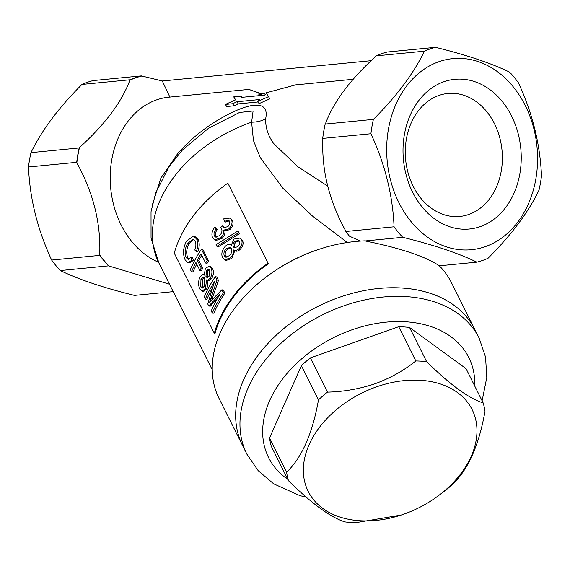 <?xml version="1.0" encoding="UTF-8"?>
<svg xmlns="http://www.w3.org/2000/svg" width="570" height="570" viewBox="0 0 570 570"><rect width="100%" height="100%" fill="white"/><g stroke="black" fill="none" stroke-linecap="round" stroke-linejoin="round"><path stroke-width="0.85" d="M81.98 84.438L130.181 79.757A109.675 85.956 -95.5 0 1 141.324 75.903L93.124 80.584A109.675 85.956 84.5 0 0 81.98 84.438C58.739 107.609 41.738 130.338 30.979 152.639A109.675 85.956 84.5 0 0 29.547 159.757A109.675 85.956 84.5 0 0 28.5 166.996C29.768 198.381 37.485 229.397 51.649 260.048A109.675 85.956 84.5 0 0 60.313 270.55C78.617 279.442 103.334 287.729 134.463 295.403L173.216 291.641M388.391 129.447A95.995 75.233 -95.5 0 1 478.123 61.589A95.995 75.233 -95.5 0 1 535.864 178.88A95.995 75.233 -95.5 0 1 446.139 246.746A95.995 75.233 -95.5 0 1 388.391 129.447M541.5 175.738A109.675 85.956 -95.5 0 1 540.453 182.977A109.675 85.956 -95.5 0 1 539.02 190.095C528.54 212.019 511.539 234.755 488.02 258.288A109.675 85.956 -95.5 0 1 476.876 262.15C458.508 253.237 433.791 244.95 402.726 237.298A109.675 85.956 -95.5 0 1 394.062 226.796C392.794 195.417 385.078 164.395 370.913 133.743A109.675 85.956 -95.5 0 1 371.961 126.504A109.675 85.956 -95.5 0 1 373.393 119.387C396.635 96.223 413.635 73.487 424.394 51.186A109.675 85.956 -95.5 0 1 435.537 47.331C466.602 54.984 491.319 63.27 509.687 72.183A109.675 85.956 -95.5 0 1 518.351 82.686C532.387 112.824 540.103 143.847 541.5 175.738M519.897 173.529A75.212 58.938 -95.5 0 1 449.602 226.696A75.212 58.938 -95.5 0 1 404.358 134.798A75.212 58.938 -95.5 0 1 474.66 81.631A75.212 58.938 -95.5 0 1 519.897 173.529M406.374 139.066A61.781 48.414 84.5 0 0 459.798 216.458A61.781 48.414 84.5 0 0 501.279 170.879A61.781 48.414 84.5 0 0 447.856 93.48A61.781 48.414 84.5 0 0 406.374 139.066M152.154 205.449L160.918 178.068L177.74 153.537C192.803 136.543 210.48 123.063 230.772 113.088C251.79 102.757 269.639 100.377 265.62 118.895C265.52 128.279 268.413 136.7 274.284 144.16L297.875 166.754L327.629 186.027M158.531 262.221A85.058 66.662 -95.5 0 1 111.727 159.949A85.058 66.662 -95.5 0 1 168.841 97.192L248.841 89.419L261.929 94.114M169.504 284.209L108.956 266.012A109.426 85.757 -95.5 0 1 99.714 254.811C100.983 223.397 93.359 192.753 76.843 162.87A109.426 85.757 -95.5 0 1 77.94 155.14A109.426 85.757 -95.5 0 1 79.487 147.552C105.101 124.303 121.902 101.838 129.882 80.171L130.181 79.757M476.876 262.15L439.271 265.805C432.765 261.288 423.118 256.885 410.329 252.581C397.49 248.292 382.42 244.416 365.121 240.946L364.935 240.854A129.825 90.787 153.5 0 0 319.62 249.111A129.825 90.787 153.5 0 0 271.534 273.123A129.825 90.787 153.5 0 0 219.122 398.587L242.564 445.533A129.825 90.787 -26.5 0 1 285.185 327.444A129.825 90.787 -26.5 0 1 430.756 293.486A129.825 90.787 -26.5 0 1 474.86 329.524L479.149 338.117L485.562 357.091L486.787 377.461L482.12 400.817M479.149 338.117A129.825 90.787 -26.5 0 0 343.432 305.983A129.825 90.787 -26.5 0 0 246.853 454.119L242.564 445.533A129.825 90.787 -26.5 0 1 339.143 297.397A129.825 90.787 -26.5 0 1 474.86 329.524L451.411 282.578A129.825 90.787 153.5 0 0 439.313 265.798M141.324 75.903L162.308 80.976L371.155 60.691M424.394 51.186L376.193 55.867A109.675 85.956 84.5 0 1 387.336 52.013L435.537 47.331M51.649 260.048L99.85 255.367L99.714 254.811M60.313 270.55L108.514 265.869A109.675 85.956 -95.5 0 1 99.85 255.367M30.979 152.639L79.18 147.958L79.487 147.552M28.5 166.996L76.701 162.315A109.675 85.956 -95.5 0 1 79.18 147.958M108.956 266.012L108.514 265.869M76.843 162.87L76.701 162.315M365.121 240.946L402.726 237.298M376.193 55.867L375.886 56.28C350.272 79.529 333.478 101.994 325.498 123.662L325.192 124.068A109.675 85.956 84.5 0 0 322.713 138.424L322.848 138.98C321.58 170.394 329.204 201.039 345.719 230.921L345.862 231.477L394.062 226.796M345.862 231.477A109.675 85.956 84.5 0 0 349.467 236.18L360.404 241.082M322.713 138.424L370.913 133.743M325.192 124.068L373.393 119.387M268.335 263.775L227.865 183.148A124.004 86.718 153.5 0 0 174.27 253.116L214.299 333.272L215.125 333.229A123.106 86.091 153.5 0 1 268.335 263.775L227.865 183.148M271.534 273.123L272.688 272.317A123.106 86.091 -26.5 0 1 318.288 249.546L319.62 249.111M347.287 242.499L312.403 215.973L282.984 188.349L260.347 157.719L253.436 140.526L251.612 122.194L253.094 110.986L239.514 112.482L208.634 128.172L182.386 150.074L169.09 166.568L155.717 192.817L151.036 211.719L151.05 238.068L158.937 263.055L212.254 369.802M129.882 80.171A109.426 85.757 -95.5 0 1 141.773 76.052M169.874 97.1L162.308 80.976M353.136 79.294L295.616 84.88L262.884 93.722C259.927 94.941 258.602 95.09 258.915 94.185L258.858 93.088M259.001 94.755L258.915 94.185L260.291 94.648M257.683 101.517L259.086 103.605L269.852 98.859L266.575 93.523A87.744 68.763 -95.5 0 0 264.48 95.154L241.822 97.356L241.053 96.173L233.743 96.879L235.645 99.843L225.342 104.438L232.653 103.726L236.928 101.759L259.585 99.558A87.744 68.763 -95.5 0 0 257.683 101.517L268.577 96.643M225.342 104.438L226.739 106.526L234.049 105.821L238.274 103.897L257.996 101.987M233.743 96.879L235.417 99.942M262.171 94.022L248.883 89.426M158.937 263.055A123.106 86.091 153.5 0 1 251.612 122.194A26.861 18.432 -170.1 0 0 265.62 118.895M234.049 105.821L232.653 103.726M238.274 103.897L236.928 101.759M267.9 263.312A124.004 86.718 153.5 0 0 214.299 333.272M218.467 280.369L217.028 279.998L215.339 276.621L216.778 276.992L218.467 280.369L211.969 299.421M217.028 279.998L209.625 302.185L221.908 289.774L223.347 290.144L224.858 293.165A124.004 86.718 153.5 0 0 213.914 313.208L212.318 313.122L211.235 310.964A125.792 87.972 153.5 0 1 220.198 293.892L208.777 306.04L210.373 306.126L217.754 297.903M211.94 288.805A124.004 86.718 153.5 0 0 206.917 299.2L205.321 299.115L204.238 296.956A125.792 87.972 153.5 0 1 215.339 276.621M209.069 266.154L210.494 266.511L212.553 268.527C213.907 271.577 213.615 274.94 211.691 278.616L209.026 280.54L206.589 279.884L205.442 288.313L207.003 288.477L203.861 291.327L202.243 291.227L199.849 288.962C198.175 285.406 198.196 281.445 199.906 277.077L202.991 274.427L204.224 275.132L205.357 268.456L209.069 266.154L211.114 268.156L212.553 268.527M208.114 280.127L207.003 288.477M208.613 261.024L207.174 260.654L201.459 249.225L202.906 249.596L208.613 261.024A124.004 86.718 153.5 0 0 207.074 263.354L205.613 263.012L201.025 253.828A125.792 87.972 153.5 0 0 197.256 260.077L198.773 260.326L202.742 268.278A124.004 86.718 153.5 0 0 201.445 270.643L199.913 270.429L195.938 262.478A125.792 87.972 153.5 0 0 191.52 271.812L193.123 271.89A124.004 86.718 153.5 0 1 196.743 264.088M201.766 255.303A124.004 86.718 153.5 0 0 198.773 260.326M187.544 243.618C184.901 248.399 184.431 253.037 186.126 257.533L188.171 259.4L191.071 257.262L192.617 257.448L193.401 260.362L189.789 262.863L188.171 262.763L185.229 260.048C182.664 254.277 183.048 248.036 186.383 241.317L193.373 236.016L196.657 239.051L198.096 239.429C199.692 242.898 199.578 247.045 197.747 251.876L196.258 251.584L194.783 249.995C196.116 246.603 196.23 243.696 195.132 241.26L192.952 239.136L187.544 243.618L189.076 243.846C186.468 248.556 186.012 253.151 187.715 257.64L188.984 259.25M193.373 236.016L194.783 236.358L198.096 239.429M193.622 239.414L189.076 243.846M240.262 238.018L242.492 240.383C243.817 243.404 242.934 246.496 239.842 249.674C237.925 251.299 236.251 251.619 234.833 250.636L231.826 258.381L225.962 260.511L224.651 259.927L222.642 257.783C221.046 254.227 221.865 250.472 225.093 246.511C227.459 244.167 229.532 243.718 231.306 245.178L233.914 239.065L240.262 238.018L242.492 240.383M238.652 231.969L239.486 233.636L218.21 246.874L216.913 246.311L216.08 244.637L237.633 231.149L238.652 231.969M214.762 227.188L216.094 228.976C214.156 231.448 213.579 233.764 214.356 235.923L215.467 237.091L219.714 235.553C221.801 233.194 222.428 230.914 221.573 228.72L220.583 227.501L222.713 225.813L224.003 227.501L227.772 226.71C229.632 224.858 230.195 223.048 229.461 221.274L228.777 220.419L224.395 221.288L223.775 218.83L230.294 218.046L231.463 219.536C232.752 222.542 231.862 225.663 228.784 228.898L223.761 230.109C224.131 232.802 223.162 235.339 220.861 237.711L214.641 239.92L212.653 237.818C211.228 234.548 211.926 231.007 214.762 227.188L215.987 227.822L217.312 229.61C215.41 232.054 214.847 234.356 215.624 236.507L216.165 237.277M222.713 225.813L224.616 227.786M229.247 220.904L225.499 222.043L224.395 221.288M230.294 218.046L232.489 220.355C233.786 223.362 232.916 226.461 229.881 229.653L224.915 230.814C225.292 233.501 224.345 236.016 222.079 238.353L215.952 240.497L214.641 239.92M214.356 235.923L215.624 236.507M216.094 228.976L217.312 229.61M222.849 226.176L223.996 226.888M231.463 219.536L232.489 220.355M228.784 228.898L229.881 229.653M223.761 230.109L224.915 230.814M220.861 237.711L222.079 238.353M237.633 231.149L239.486 233.636M238.467 232.809L216.913 246.311M241.466 239.564C242.784 242.585 241.88 245.698 238.737 248.919L239.842 249.674M238.737 248.919C236.799 250.572 235.111 250.907 233.679 249.931L234.833 250.636M233.679 249.931C233.907 252.724 232.881 255.324 230.608 257.74L231.826 258.381M230.608 257.74L224.651 259.927M231.883 245.442L231.306 245.178M224.338 255.916L225.499 257.141L229.518 255.638C231.712 253.151 232.361 250.75 231.47 248.435L230.501 247.33L226.147 248.662C224.017 251.163 223.412 253.579 224.338 255.916L226.183 257.319M233.372 246.717L234.142 247.622L237.69 246.767C239.542 244.915 240.134 243.091 239.45 241.274L238.787 240.447L235.061 241.117C233.173 243.012 232.61 244.879 233.372 246.717L234.783 247.872M239.25 240.939L236.158 241.88L235.061 241.117M236.158 241.88C234.298 243.746 233.75 245.599 234.512 247.437M231.021 247.765L227.373 249.304L226.147 248.662M227.373 249.304C225.264 251.762 224.68 254.163 225.606 256.5M191.071 257.262L191.841 260.191L188.171 262.763M191.841 260.191L193.401 260.362M196.657 239.051C198.253 242.521 198.118 246.696 196.258 251.584M186.126 257.533L187.715 257.64M207.174 260.654A125.792 87.972 153.5 0 0 205.613 263.012M197.256 260.077L201.224 268.028L202.742 268.278M201.224 268.028A125.792 87.972 153.5 0 0 199.913 270.429M191.52 271.812L190.401 269.567A125.792 87.972 153.5 0 1 201.459 249.225M211.114 268.156C212.46 271.206 212.161 274.597 210.202 278.317L211.691 278.616M210.202 278.317L207.487 280.29M205.442 288.313L202.243 291.227M200.747 286.902L202.179 288.221L204.366 286.211L204.78 278.523L203.383 277.248L200.968 279.229L200.747 286.902L202.336 287.009L203.02 287.985M205.941 276.543L207.081 277.611L209.147 276.165L209.788 270.194L208.684 269.14L206.468 270.493L205.941 276.543L207.452 276.799L207.9 277.469M209.333 269.524L207.957 270.8L206.468 270.493M207.957 270.8L207.452 276.799M204.103 277.59L202.528 279.4L200.968 279.229M202.528 279.4L202.336 287.009M221.908 289.774L223.419 292.788L224.858 293.165M223.419 292.788A125.792 87.972 153.5 0 0 212.318 313.122M208.777 306.04L207.765 304.017L214.463 281.751A125.792 87.972 153.5 0 0 205.321 299.115M376.357 386.916A91.592 64.054 -26.5 0 1 471.639 408.669A91.592 64.054 -26.5 0 1 435.124 498.102A91.592 64.054 -26.5 0 1 403.973 514.104A91.592 64.054 -26.5 0 1 401.202 515.045A91.592 64.054 -26.5 0 1 304.259 479.726A91.592 64.054 -26.5 0 1 376.357 386.916M435.124 498.102L444.165 491.49A105.201 73.573 153.5 0 0 453.15 483.752C468.412 469.089 479.028 444.963 484.999 411.376A105.201 73.573 153.5 0 0 483.153 402.89C469.067 398.587 450.236 384.857 426.652 361.701A105.201 73.573 153.5 0 0 415.822 360.953C404.087 370.436 390.557 378.017 375.224 383.695C359.684 388.918 343.767 391.725 327.472 392.132A105.201 73.573 153.5 0 0 318.488 399.869C312.595 433.286 301.979 457.411 286.639 472.238A105.201 73.573 153.5 0 0 288.484 480.731C311.933 503.787 330.771 517.517 344.985 521.92A105.201 73.573 153.5 0 0 355.815 522.669L401.202 515.045M483.153 402.89L466.053 368.647L409.552 327.458L426.652 361.701M409.552 327.458A105.201 73.573 153.5 0 0 398.722 326.71L415.822 360.953M398.722 326.71L310.372 357.889L327.472 392.132M310.372 357.889A105.201 73.573 153.5 0 0 301.387 365.626L318.488 399.869M301.387 365.626L269.539 438.002L286.639 472.238M269.539 438.002A105.201 73.573 153.5 0 0 271.384 446.488L288.484 480.731M210.658 298.331L212.218 298.502M474.724 386.011A111.92 78.268 153.5 0 0 351.847 329.866A111.92 78.268 153.5 0 0 269.247 401.558A111.92 78.268 153.5 0 0 287.8 479.363M204.495 274.655L202.991 274.427M246.853 454.119L258.174 470.649L273.721 483.866L299.913 495.629L306.304 497.232"/></g></svg>
